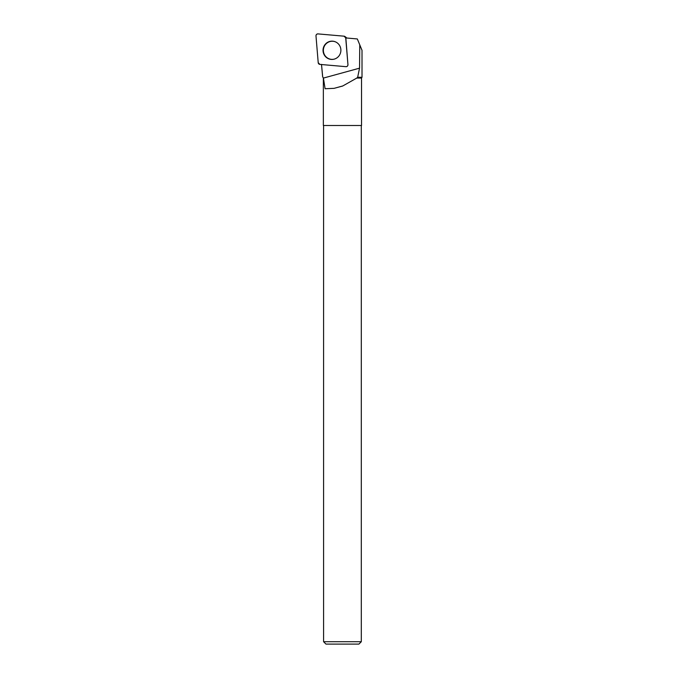 <?xml version="1.0" encoding="UTF-8"?>
<svg xmlns="http://www.w3.org/2000/svg" width="678" height="678" viewBox="0 0 678 678"><rect width="100%" height="100%" fill="white"/><g stroke="black" fill="none" stroke-linecap="round" stroke-linejoin="round"><path stroke-width="1.02" d="M345.009 36.561A1.89 1.839 -85 0 0 344.051 36.18L317.99 33.9A1.89 1.839 -85 0 0 315.99 35.951L318.211 62.681A1.89 1.839 -85 0 0 319.88 64.393L345.941 66.673A1.89 1.839 -85 0 0 347.941 64.622L345.721 37.892A1.89 1.839 -85 0 0 345.009 36.561L346.704 37.892A0.5 0.483 95 0 1 346.831 38.027M325.677 43.833A9.145 8.916 -85 0 0 333.915 59.206A9.145 8.916 -85 0 0 335.432 41.85A9.145 8.916 -85 0 0 325.677 43.833M347.941 64.622L345.839 37.943L357.331 38.951L359.764 44.841L359.543 68.164L357.67 77.25L362.01 77.258L362.01 50.291L362.01 77.258L361.544 78.072L356.772 78.072L357.67 77.25M321.516 64.402L322.677 76.834L323.414 78.072L325.093 88.742L334.101 88.343L342.653 86.03L356.772 78.072M359.764 44.841L362.01 50.291M361.544 78.072L361.544 125.489L323.355 125.489L323.355 78.072L322.677 76.834M361.306 125.489L361.306 641.719L323.592 641.719L323.592 125.489M361.306 641.719L358.925 644.1L325.974 644.1L323.592 641.719M334.025 59.181A9.068 8.839 95 0 1 323.406 49.536A9.068 8.839 95 0 1 335.542 41.892M318.211 62.673L319.889 64.393L345.933 66.673C347.212 66.614 347.882 65.927 347.941 64.613L345.721 37.909L344.043 36.18L317.999 33.9C316.719 33.968 316.05 34.654 315.99 35.959L318.211 62.673M323.414 78.08L359.543 68.164M322.643 76.834L321.508 64.537M334.89 88.132L342.644 85.996"/></g></svg>
